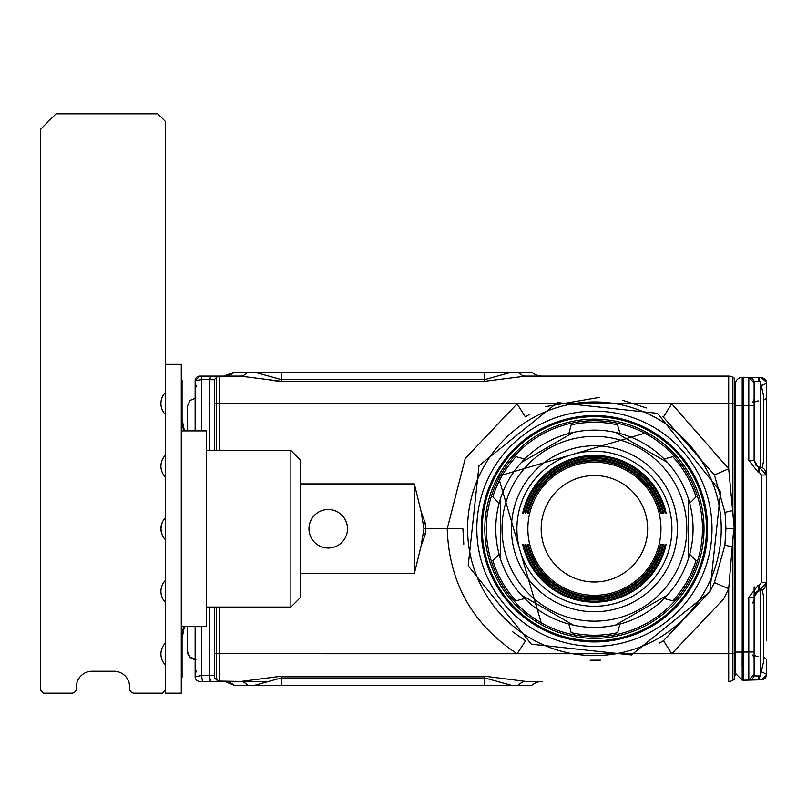 <?xml version="1.0" encoding="UTF-8"?>
<svg xmlns="http://www.w3.org/2000/svg" width="807" height="807" viewBox="0 0 807 807"><rect width="100%" height="100%" fill="white"/><g stroke="black" fill="none" stroke-linecap="round" stroke-linejoin="round"><path stroke-width="1.21" d="M594.416 581.998A53.242 53.242 0 0 0 647.648 528.767A53.242 53.242 0 0 0 594.416 475.525A53.242 53.242 0 0 0 541.174 528.767A53.242 53.242 0 0 0 594.416 581.998M562.509 587.163A66.547 66.547 0 0 1 536.009 496.86A66.547 66.547 0 0 1 626.313 470.36A66.547 66.547 0 0 1 652.813 560.673A66.547 66.547 0 0 1 562.509 587.163M522.704 513.111L523.642 513.111L522.704 513.111A73.397 73.397 0 0 1 666.118 513.111L665.18 513.111A72.489 72.489 0 0 0 523.642 513.111M525.044 513.111L525.982 513.111L525.044 513.111A71.117 71.117 0 0 1 663.778 513.111L662.84 513.111A70.199 70.199 0 0 0 525.982 513.111M527.385 513.111L528.323 513.111L527.385 513.111A68.827 68.827 0 0 1 661.437 513.111L660.499 513.111A67.919 67.919 0 0 0 528.323 513.111M528.323 544.422L527.385 544.422L528.323 544.422A67.919 67.919 0 0 0 660.499 544.422L661.437 544.422A68.827 68.827 0 0 1 527.385 544.422M525.982 544.422L525.044 544.422L525.982 544.422A70.199 70.199 0 0 0 662.84 544.422L663.778 544.422A71.117 71.117 0 0 1 525.044 544.422M523.642 544.422L522.704 544.422L523.642 544.422A72.489 72.489 0 0 0 665.18 544.422L666.118 544.422A73.397 73.397 0 0 1 522.704 544.422M665.18 513.111L666.118 513.111M665.18 544.422L666.118 544.422M662.84 544.422L663.778 544.422M660.499 544.422L661.437 544.422M660.499 513.111L661.437 513.111M662.84 513.111L663.778 513.111M557.254 596.787A77.512 77.512 0 0 1 526.396 491.604A77.512 77.512 0 0 1 631.568 460.747A77.512 77.512 0 0 1 662.426 565.919A77.512 77.512 0 0 1 557.254 596.787A77.512 77.512 0 0 1 554.086 462.572A77.512 77.512 0 0 1 671.898 526.941A77.512 77.512 0 0 1 557.254 596.787M554.621 601.598A82.99 82.99 0 0 1 521.584 488.981A82.99 82.99 0 0 1 634.201 455.935A82.99 82.99 0 0 1 667.238 568.552A82.99 82.99 0 0 1 554.621 601.598M513.333 484.472A92.381 92.381 0 0 1 638.7 447.693A92.381 92.381 0 0 1 675.489 573.051A92.381 92.381 0 0 1 550.122 609.84A92.381 92.381 0 0 1 513.333 484.472M667.429 462.441A98.646 98.646 0 0 1 689.692 503.235L696.007 496.92A106.474 106.474 0 0 0 672.796 456.701L664.161 459.012A98.646 98.646 0 0 1 667.429 462.441L615.337 432.36A98.646 98.646 0 0 1 619.947 433.48L617.627 424.855A106.474 106.474 0 0 0 571.195 424.855L568.885 433.48A98.646 98.646 0 0 1 615.337 432.36L667.429 462.441M688.361 558.847A98.646 98.646 0 0 1 664.161 598.522L672.796 600.832A106.474 106.474 0 0 0 696.007 560.613L689.692 554.298A98.646 98.646 0 0 1 688.361 558.847L688.361 498.686L688.361 558.847M573.484 432.36L521.393 462.441A98.646 98.646 0 0 1 524.661 459.012L516.026 456.701A106.474 106.474 0 0 0 492.815 496.92L499.13 503.235A98.646 98.646 0 0 1 521.393 462.441L573.474 432.37L521.393 462.441M521.393 595.092A98.646 98.646 0 0 1 499.13 554.298L492.815 560.613A106.474 106.474 0 0 0 516.026 600.832L524.661 598.522A98.646 98.646 0 0 1 521.393 595.092L573.484 625.163L568.885 624.053L571.195 632.678A106.474 106.474 0 0 0 617.627 632.678L619.947 624.053A98.646 98.646 0 0 1 573.484 625.163M500.461 498.686L500.461 558.847L500.461 498.686M615.337 625.163L667.429 595.092L615.337 625.163M524.661 598.522A98.646 98.646 0 0 0 568.885 624.053M689.692 554.298A98.646 98.646 0 0 0 689.692 503.235M664.161 459.012A98.646 98.646 0 0 0 619.947 433.48M568.885 433.48A98.646 98.646 0 0 0 524.661 459.012M499.13 503.235A98.646 98.646 0 0 0 499.13 554.298M619.947 624.053A98.646 98.646 0 0 0 664.161 598.522M646.205 433.954A108.037 108.037 0 0 1 689.228 580.566A108.037 108.037 0 0 1 542.617 623.579A108.037 108.037 0 0 1 499.594 476.967A108.037 108.037 0 0 1 646.205 433.954M541.86 624.951A109.611 109.611 0 0 1 498.222 476.221A109.611 109.611 0 0 1 646.962 432.572A109.611 109.611 0 0 1 690.6 581.312A109.611 109.611 0 0 1 541.86 624.951L498.222 476.221L646.962 432.572M187.305 650.896L189.827 656.989L195.909 659.511L189.827 656.989L187.305 650.896L187.305 626.625L187.305 650.896A8.615 8.615 0 0 0 195.133 659.47M187.305 406.627L189.827 400.544L195.909 398.022L189.827 400.544L187.305 406.627L187.305 430.898M763.523 426.943L763.523 430.161M763.523 421.093L763.523 424.543M763.523 417.925L763.523 416.805L763.523 417.925M763.523 432.572L763.523 435.165M763.523 440.299L763.523 439.179L763.523 440.299M763.523 435.205L763.523 436.012M763.523 627.362L763.523 630.59M763.523 621.511L763.523 624.961M763.523 618.354L763.523 617.234L763.523 618.354M763.523 632.991L763.523 636.441M763.523 640.718L763.523 639.608L763.523 640.718M760.386 466.93L760.386 381.58L763.523 395.672L763.523 461.433L762.161 467.556M762.161 589.978L763.523 596.091L763.523 661.861L760.386 675.953L760.386 590.593M750.016 377.595A5.478 5.478 0 0 0 748.815 377.424L748.785 405.598L754.121 405.598L754.121 381.58L754.121 460.283L758.409 467.404L758.076 472.125L759.165 472.256L759.659 466.809L759.508 467.525L766.65 474.99L766.65 383.224L761.324 385.776L766.65 383.224L766.529 382.074M754.121 586.83L754.121 675.953L760.386 675.953M759.649 589.988L766.65 582.543L766.65 640.163M754.121 405.598L754.121 419.257M759.165 472.256L761.314 474.99L766.65 474.99L766.65 582.543L764.743 587.91L763.069 589.443L759.659 590.714L759.165 585.277L758.076 585.398L758.57 590.845L758.409 590.129L754.121 597.251L748.785 597.251L748.785 680.109L754.121 674.632A5.478 5.478 0 0 1 748.785 680.109L754.121 674.632M758.58 675.953L758.076 679.867L761.314 679.776L766.569 675.227L766.65 660.509L766.65 674.299L761.324 671.747L766.65 674.299A5.478 5.478 0 0 1 766.65 674.44M748.825 678.516L748.785 652.459M754.121 382.7A5.478 5.478 0 0 0 753.99 381.711M753.294 379.996A5.478 5.478 0 0 0 751.62 378.291M759.347 377.938A5.478 0.636 91.5 0 0 759.175 377.696L748.785 377.424L754.121 382.851M758.469 379.119L758.58 381.58A5.478 0.636 91.5 0 0 758.076 377.666M766.569 382.266L761.314 377.747L759.165 377.696L759.669 381.58A5.478 0.636 91.5 0 0 759.649 380.702M759.629 380.188A5.478 0.636 91.5 0 0 759.569 379.209M761.314 377.747A5.478 5.478 0 0 1 766.65 383.224M758.076 679.867L743.166 680.261L743.166 377.273L748.785 377.424A5.478 5.478 0 0 1 754.121 382.901A5.478 5.478 0 0 0 748.785 377.424L743.166 377.273L743.166 405.447L748.785 405.598L748.785 460.283L758.076 472.125M758.409 467.404L758.57 466.688L756.038 465.346L754.121 460.283L748.785 460.283M766.65 582.543L761.314 582.543L761.314 474.99M759.558 678.384L759.669 675.953A5.478 0.636 88.5 0 1 759.165 679.837L759.357 679.575M766.448 675.772A5.478 5.478 0 0 1 761.314 679.776M758.267 679.585A5.478 0.636 88.5 0 0 758.459 678.475M748.785 680.109L742.198 680.23L742.198 652.056L735.338 652.056L735.338 384.344A7.051 7.051 0 0 1 742.198 377.303L742.198 405.477L742.198 377.303L743.166 377.273L742.198 377.303A7.051 7.051 0 0 0 735.338 384.344M742.188 652.51L742.127 665.846M742.137 677.527L742.147 678.576M743.166 680.261L742.198 680.23L735.338 673.189L735.338 652.056M223.872 681.431A15.656 15.656 0 0 1 234.232 685.345L229.854 682.601M230.792 683.025L234.252 685.365A15.656 15.656 0 0 0 226.959 681.713L224.649 681.421L226.959 681.713A15.656 15.656 0 0 0 224.75 681.431A15.656 15.656 0 0 1 234.232 685.345L224.881 681.431L199.823 681.431A4.701 4.701 0 0 1 195.133 676.73L195.133 626.625L195.133 676.73L201.599 675.54L201.599 626.625M735.671 675.328L735.338 673.189M281.25 685.345L531.823 685.345L511.517 685.345L484.805 677.951L281.25 677.951L254.538 685.345L281.25 685.345L281.25 676.246L241.303 681.421M226.656 681.663L225.022 681.451M224.82 681.431A15.656 15.656 0 0 1 225.405 681.481A15.656 15.656 0 0 0 224.82 681.431M214.702 450.477L214.702 379.229L216.458 377.474L216.458 403.813L219.776 403.793L219.776 376.102L210.647 376.102L209.83 379.603L214.702 379.794M209.83 450.477L209.83 379.603L201.599 379.603A4.701 0.847 -90 0 1 202.416 376.102L219.776 376.102A4.701 4.701 0 0 0 216.458 377.474L214.702 379.229L214.702 382.639M214.702 607.056L214.702 653.68L216.458 653.71L216.458 679.746L214.702 677.91L216.367 679.686A4.701 4.701 0 0 0 219.363 681.138A4.701 2.33 95 0 0 219.776 681.108L216.306 679.585M214.702 677.85L214.702 653.68M531.823 372.188A15.656 15.656 0 0 0 542.183 376.102A15.656 15.656 0 0 1 531.823 372.188A15.656 15.656 0 0 0 542.183 376.102A15.656 15.656 90 0 1 531.823 372.188A15.656 15.656 0 0 0 542.183 376.102A15.656 15.656 90 0 1 531.823 372.188L511.517 372.188L484.805 379.572L281.25 379.572L254.538 372.188L281.25 372.188L281.25 381.277L240.214 376.102A15.656 11.197 90 0 0 247.618 372.188L234.232 372.188L223.751 376.102M214.702 675.731L209.83 675.54L209.83 607.056M195.133 430.898L195.133 380.793L201.599 379.603L201.599 430.898M216.458 377.474A4.701 4.701 0 0 1 219.776 376.102L240.587 376.102M265.997 379.351L277.154 381.086M224.75 376.102L223.872 376.102A15.656 15.656 0 0 0 234.232 372.188A15.656 15.656 0 0 1 223.872 376.102M734.239 679.444L732.615 680.382L734.239 679.444L734.239 653.7L728.701 653.741L728.701 681.431A7.828 7.828 0 0 0 732.615 680.382L732.615 546.914L724.908 545.189L725.937 528.767L725.291 515.764L725.634 537.644M525.841 681.431L542.183 681.431A15.656 15.656 -90 0 0 531.823 685.345A15.656 15.656 0 0 1 542.183 681.431L525.841 681.431A15.656 11.197 -90 0 0 518.437 685.345L531.823 685.345A15.656 15.656 0 0 1 542.183 681.431A15.656 15.656 -90 0 0 531.823 685.345A15.656 15.656 0 0 1 542.183 681.431L525.841 681.431L484.805 676.246L484.805 685.345M267.399 681.431L234.565 681.431M210.647 681.431A4.701 0.847 -90 0 1 209.83 675.54L201.599 675.54L202.416 681.431L210.647 681.431L209.83 677.93M518.437 685.345L511.517 685.345M235.059 685.345L254.538 685.345M219.776 607.056L219.776 681.108L240.214 681.431A15.656 11.197 -90 0 1 247.618 685.345M220.18 681.148L219.363 681.138A4.701 2.33 95 0 1 218.959 681.027M337.457 511.87A19.247 19.247 0 0 1 345.124 537.997A19.247 19.247 0 0 1 318.997 545.663A19.247 19.247 0 0 1 311.331 519.537A19.247 19.247 0 0 1 337.457 511.87M281.25 372.188L484.805 372.188L484.805 381.277L525.841 376.102A15.656 11.197 90 0 1 518.437 372.188M247.618 372.188L254.538 372.188M511.517 372.188L484.805 372.188M210.647 376.102L199.823 376.102L195.133 380.793A4.701 4.701 0 0 1 199.823 376.102M734.239 403.964L735.338 401.25L734.239 403.964M735.338 649.332L734.239 649.332L734.239 653.559L735.338 656.273M735.338 608.619L734.239 608.619L734.239 568.148L735.338 568.148M734.239 653.7L734.239 378.08L732.615 377.151L732.615 510.619L728.701 468.786L714.417 474.93L662.708 416.362M223.529 681.431L219.585 681.138M414.344 483.907L414.344 573.616L421.042 546.137L423.947 528.767L421.042 511.386L414.344 483.907L300.275 483.907M553.41 653.741L517.105 653.741C472.246 624.134 448.954 582.472 447.229 528.767L423.947 528.767M414.344 573.616L300.275 573.616M734.239 403.823L728.701 403.793L728.701 376.102A7.828 7.828 0 0 1 732.615 377.151A7.828 7.828 0 0 0 728.701 376.102L525.841 376.102M728.701 681.431A7.828 7.828 0 0 0 732.615 680.382A7.828 7.828 0 0 1 728.701 681.431M525.549 640.829L517.105 653.741L671.727 653.741L663.495 640.687L709.837 591.824L714.417 582.604L724.908 545.189M663.495 416.846L671.727 403.793L728.701 468.786L728.701 403.793L517.105 403.793L525.327 416.846L529.997 414.092M714.417 474.93L724.908 512.334L732.615 510.619L734.239 528.767M714.417 582.604L728.701 588.737L723.576 599.056L671.727 653.741L728.701 653.741L728.701 588.737L733.765 528.767L725.937 528.767M590.088 660.217L600.408 660.156M659.238 643.209L663.495 640.687M525.801 640.98L512.455 631.639M463.783 544.14L462.885 528.767L447.229 528.767L465.246 458.477L517.105 403.793L219.776 403.793L219.776 450.477M646.447 407.969L622.611 400.292M599.752 397.347L545.623 406.617M724.908 512.334L725.291 515.764M709.837 591.824L631.437 654.971L531.349 644.188L468.201 565.798L478.985 465.71L557.385 402.562L657.473 413.335L720.621 491.735L709.837 591.824L631.437 654.971L531.349 644.188L468.201 565.798L478.985 465.71L557.385 402.562L657.473 413.335L720.621 491.735L709.837 591.824M165.617 517.58A15.656 15.656 0 0 0 165.617 539.944L165.617 121.655L157.789 113.827L56.006 113.827L40.35 129.483L40.35 690.046L43.477 693.173L71.662 693.173A4.701 4.701 0 0 0 76.362 688.482L76.362 686.908A15.656 15.656 0 0 1 92.018 671.253L113.938 671.253A15.656 15.656 0 0 1 129.604 686.908L129.604 688.482A4.701 4.701 0 0 0 134.295 693.173L162.479 693.173L165.617 690.046L165.617 693.173L181.272 693.173L181.272 364.35L165.617 364.35M165.617 602.577A15.656 15.656 0 0 1 165.617 580.213L165.617 690.046M181.272 628.017L181.777 626.625M181.272 429.516L181.777 430.898M181.272 380.016L182.059 380.016L182.059 419.156L184.4 430.898M183.603 626.625L181.272 638.297M181.272 677.517L182.059 677.517L182.059 638.367L184.4 626.625M165.617 454.946A15.656 15.656 0 0 0 165.617 477.31M165.617 642.846A15.656 15.656 0 0 0 165.617 665.21M165.617 392.313A15.656 15.656 0 0 0 165.617 414.687M162.096 522.805L160.916 528.767L162.056 534.617M300.275 528.767L300.275 459.869L290.883 450.477L290.883 607.056L300.275 597.664L300.275 528.767M181.272 626.625L206.33 626.625L206.33 430.898L181.272 430.898M165.617 580.213L165.617 539.944M183.603 430.898L181.272 419.237M758.409 400.968A4.701 2.35 0 0 0 754.121 403.308M758.409 656.565A4.701 2.35 0 0 1 754.121 654.225M766.63 660.207A7.828 3.914 0 0 1 766.65 660.509A7.828 3.914 180 0 0 763.523 657.382M766.65 397.014A7.828 3.914 180 0 1 763.523 400.151M758.55 467.414L759.508 467.525M758.55 590.109L759.508 590.008M759.165 585.277L761.314 582.543M758.076 585.398L748.785 597.251M754.121 651.935L742.198 652.056L742.198 405.477L735.338 405.477M743.166 405.447L742.198 405.477M671.727 653.741L635.412 653.741M531.823 685.345A15.656 15.656 0 0 1 542.183 681.431M216.458 607.056L216.458 653.71L517.105 653.741M216.458 450.477L216.458 403.813L214.702 403.843M734.239 489.375L735.338 489.375M281.25 676.246L484.805 676.246M421.042 546.137L425.491 533.74L423.625 533.649M425.491 533.74L425.491 523.783L423.625 523.874M425.491 523.783L421.042 511.386M281.25 381.277L484.805 381.277M705.711 589.574A126.83 126.83 0 0 1 533.609 640.072A126.83 126.83 0 0 1 483.111 467.959A126.83 126.83 0 0 1 655.213 417.461A126.83 126.83 0 0 1 705.711 589.574M491.211 472.388A117.59 117.59 0 0 1 711.935 532.751A117.59 117.59 0 0 1 538.037 631.962A117.59 117.59 0 0 1 491.211 472.388M495.084 474.506A113.182 113.182 0 0 1 707.527 532.6A113.182 113.182 0 0 1 540.145 628.088A113.182 113.182 0 0 1 495.084 474.506M693.405 582.846A112.809 112.809 0 0 0 648.495 429.768A112.809 112.809 0 0 0 495.417 474.677A112.809 112.809 0 0 0 540.327 627.765A112.809 112.809 0 0 0 693.405 582.846M693.163 582.715A112.526 112.526 0 0 0 648.364 430.01A112.526 112.526 0 0 0 495.659 474.819A112.526 112.526 0 0 0 540.468 627.513A112.526 112.526 0 0 0 693.163 582.715M692.769 582.493A112.072 112.072 0 0 0 628.421 421.97A112.072 112.072 0 0 0 540.68 627.12A112.072 112.072 0 0 0 692.769 582.493M754.121 381.58L760.386 381.58M758.57 466.688L763.069 468.09L764.743 469.613L766.65 474.99M754.121 597.251L756.038 592.187L759.659 590.714M766.65 674.299L766.569 675.227M196.505 670.657L195.133 673.986L196.505 670.657M196.505 386.866L195.133 383.547M752.749 402.532L754.121 399.203M752.79 655.042L754.121 658.32M752.749 602.95L754.121 599.631M752.85 402.421L753.375 401.745M753.859 400.746L754.121 399.243M734.431 515.098L735.338 513.676M734.431 542.435L735.338 543.857M734.239 448.904L735.338 448.904M734.239 408.201L735.338 408.201M206.33 450.477L290.883 450.477M206.33 607.056L290.883 607.056"/></g></svg>
